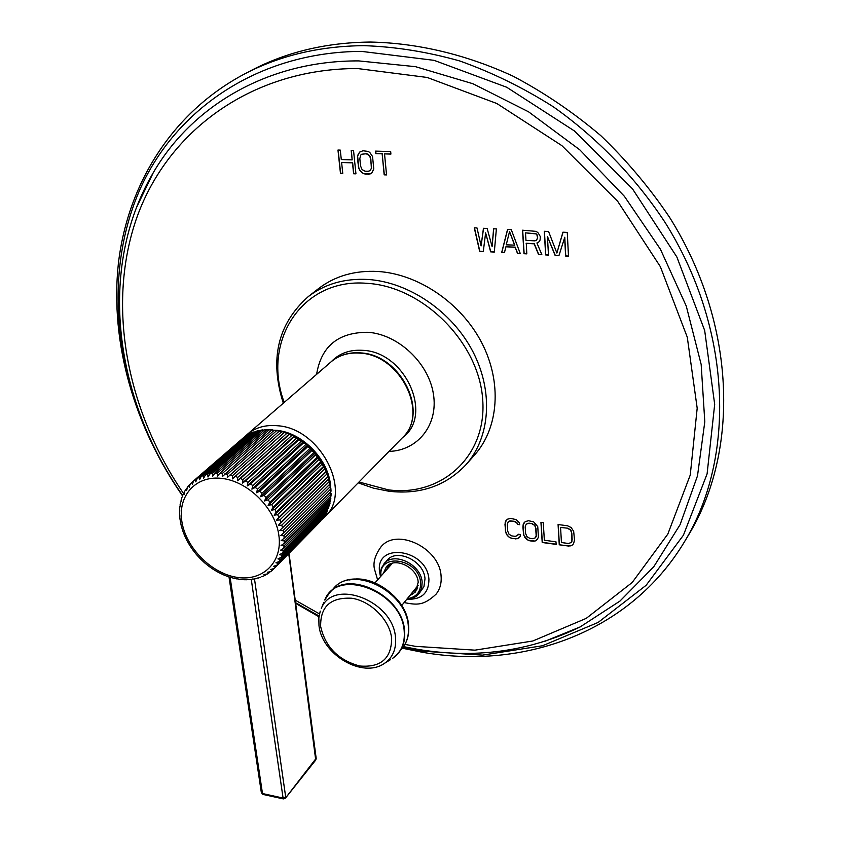 <?xml version="1.0" encoding="UTF-8"?>
<svg xmlns="http://www.w3.org/2000/svg" width="841" height="841" viewBox="0 0 841 841"><rect width="100%" height="100%" fill="white"/><g stroke="black" fill="none" stroke-linecap="round" stroke-linejoin="round"><path stroke-width="1.26" d="M244.636 73.924L251.627 70.276C286.739 51.932 326.287 42.523 370.271 42.05C417.262 42.975 466.061 54.444 513.178 76.226C544.106 92.552 573.268 112.316 600.674 135.527C626.671 160.452 649.651 187.753 669.636 217.43C736.558 324.016 739.565 451.575 688.474 535.128L684.406 541.888C735.675 458.051 732.532 329.767 665.084 222.455C635.428 177.377 597.184 137.808 553.262 106.754C523.155 87.685 491.985 72.421 459.775 60.973C427.396 51.827 395.396 46.718 363.796 45.656C319.591 46.087 279.874 55.506 244.636 73.924C171.217 112.81 127.254 185.419 118.308 264.221C109.94 343.422 134.634 427.039 182.539 495.896M520.379 534.519L518.098 534.214L517.804 535.444L515.228 536.358L511.801 535.906L509.057 534.277L507.712 531.144L507.249 524.763L508.174 521.925L510.75 520.989L514.187 521.431L516.942 523.06L517.415 524.395L519.706 524.7L519.181 522.503L515.943 519.538L510.571 518.413L507.228 519.254L505.199 522.377L505.43 530.85L506.85 534.823L508.479 536.716L511.99 538.45L517.278 538.734L520.148 536.6L520.379 534.519M528.579 520.737L525.205 521.578L523.134 524.721L523.848 535.402L527.959 540.174L534.865 541.099L536.348 540.458L538.44 537.346L537.756 526.624L533.615 521.819L528.579 520.737M540.942 522.335L542.203 542.508L556.143 544.39L555.985 541.814L544.358 540.258L543.265 522.629L540.942 522.335M567.496 525.762L558.077 524.542L559.254 544.8L568.621 546.061L572.069 545.252L573.551 543.738L574.519 540.006L573.667 531.302L571.113 527.517L567.496 525.762M483.302 251.448L485.614 232.852L490.639 251.858L494.308 252.069L496.379 228.91L493.604 228.773L492.09 246.529L487.139 228.458L483.449 228.279L481.084 245.929L477.015 227.964L474.271 227.827L479.654 251.249L483.302 251.448M511.275 229.646L507.543 229.467L501.688 252.479L504.463 252.626L505.914 246.781L515.207 247.286L517.457 253.351L520.253 253.509L511.275 229.646M526.151 243.396L534.151 243.816L538.545 254.529L541.856 254.718L536.926 242.965L538.755 242.061L540.059 240.116L540.332 236.615L538.229 232.989L536.243 231.38L522.524 230.203L523.996 253.719L526.802 253.877L526.287 243.27L534.287 243.69L538.682 254.403L541.793 254.571M564.647 237.351L565.615 256.042L568.484 256.2L567.265 232.41L562.934 232.19L556.889 253.046L548.574 231.485L544.285 231.275L545.63 254.928L548.479 255.086L547.428 236.479L555.123 255.454L558.929 255.664L564.774 237.225L565.751 255.906L568.484 256.063M342.771 173.362L341.614 162.513L352.484 162.86L353.609 173.751L355.943 173.835L353.535 150.486L351.191 150.423L352.169 159.885L341.299 159.548L340.29 150.108L337.966 150.045L340.458 173.288L342.771 173.362M362.944 150.76L359.559 152.158L357.614 156.079L358.886 168.515L359.874 170.523L363.301 173.603L370.345 173.845L371.817 172.91L373.782 169.02L372.552 156.531L369.788 152.452L368.106 151.412L362.944 150.76M390.676 151.559L375.559 151.117L375.811 153.63L382.15 153.819L384.169 174.833L386.545 174.917L384.537 153.892L390.907 154.082L390.676 151.559M377.598 579.859L374.403 568.863C372.983 562.303 375.149 555.007 380.889 546.997C396.353 527.16 439.906 547.912 441.083 576.159C441.641 583.223 439.98 589.215 436.09 594.156C423.675 605.657 417.462 605.152 404.132 602.587M377.788 271.464C418.345 273.924 461.099 302.928 481.683 342.644C502.308 382.371 498.702 427.89 474.671 454.876L466.051 464.621C490.198 437.499 493.73 391.622 472.831 351.517C451.985 311.412 408.81 282.04 367.927 279.464C344.621 278.245 324.721 283.974 308.205 296.652L318.466 288.652C334.886 276.037 354.66 270.308 377.788 271.464M518.739 538.093L520.148 536.558M517.278 538.734L518.865 537.925M515.407 538.902L517.404 538.576M511.99 538.45L515.533 538.745M510.056 537.767L512.116 538.282M508.479 536.716L510.182 537.609M506.85 534.823L508.616 536.558M505.967 533.026L506.976 534.655M505.43 530.85L506.093 532.858M504.978 524.469L505.567 530.682M505.199 522.377L505.105 524.3M505.946 520.653L505.325 522.219M517.415 524.395L519.664 524.511M516.942 523.06L517.541 524.237M515.743 522.061L517.068 522.902M514.187 521.431L515.869 521.893M510.75 520.989L514.314 521.273M509.257 521.21L510.876 520.821M508.174 521.925L509.383 521.052M517.804 535.444L518.182 534.224M536.348 540.458L537.798 538.892M534.865 541.099L536.463 540.29M532.973 541.268L534.981 540.942M529.904 540.858L533.089 541.11M527.959 540.174L530.03 540.689M526.371 539.113L528.085 540.006M524.731 537.21L526.498 538.955M523.848 535.402L524.858 537.042M523.323 533.215L523.975 535.244M522.892 526.813L523.449 533.057M523.134 524.721L523.018 526.645M523.89 522.986L523.26 524.553M526.14 524.258L528.873 523.155L531.954 523.554L534.739 525.194L535.591 526.592L536.222 536.442L535.412 537.788L532.805 538.713L529.735 538.303L526.971 536.663L525.614 533.52L525.194 527.107L525.457 525.446L527.233 523.554L531.954 523.554M531.827 523.722L534.613 525.362L535.959 528.516L536.369 534.95L535.412 537.788M541.078 522.356L542.329 542.35L556.132 544.201M572.069 545.252L573.583 543.654M570.555 545.893L572.195 545.084M568.621 546.061L570.671 545.735M559.254 544.8L568.737 545.893M558.214 524.563L559.37 544.642M560.579 527.444L567.759 528.201L570.587 529.862L571.438 531.26L571.985 541.205L571.144 542.561L568.474 543.486L561.441 542.54L560.579 527.444L567.759 528.201M567.643 528.369L570.461 530.019L571.806 533.215L572.164 539.701L571.144 542.561M485.614 232.852L490.776 251.732L494.319 251.932M479.654 251.249L483.323 251.322M474.44 227.827L479.791 251.123M481.084 245.929L483.575 228.279M492.09 246.529L493.73 228.784M517.457 253.351L520.211 253.372M515.207 247.286L517.593 253.225M505.914 246.781L515.344 247.159M501.688 252.479L504.495 252.5M507.649 229.467L501.825 252.353M509.541 231.559L514.755 245.141L506.24 244.826L509.541 231.559L514.618 245.267M523.996 253.719L526.792 253.74M522.671 230.213L524.132 253.593M536.926 242.965L538.818 241.966M525.499 232.862L536.053 233.756L537.063 234.807L537.714 237.856L536.442 240.305L534.918 240.852L525.972 240.389L525.499 232.862L535.917 233.882L536.926 234.933L537.578 237.982L536.306 240.431M555.123 255.454L558.971 255.527M547.428 236.479L555.249 255.328M545.63 254.928L548.469 254.949M544.421 231.286L545.767 254.791M556.889 253.046L563.028 232.2M341.614 162.513L352.642 162.755L353.777 173.635L355.932 173.719M340.458 173.288L342.76 173.246M338.145 150.045L340.616 173.172M352.169 159.885L351.359 150.423M370.345 173.845L371.827 172.889M368.432 174.276L370.503 173.74M365.299 174.161L368.589 174.161M363.301 173.603L365.467 174.055M361.641 172.552L363.459 173.488M359.874 170.523L361.798 172.447M358.886 168.515L360.032 170.408M358.245 166.024L359.054 168.4M357.478 158.56L358.403 165.908M357.614 156.079L357.646 158.455M358.192 154.113L357.782 155.974M359.717 152.053L358.361 153.998M361.725 154.218L366.55 153.745L368.169 154.292L370.397 156.857L371.533 168.326L369.819 170.744L368.137 171.301L365.005 171.196L362.114 169.609L360.589 166.097L359.832 158.634L360.652 155.175L361.725 154.218L366.55 153.745M366.392 153.85L369.294 155.438L370.828 158.981L371.375 168.442L369.651 170.86M384.537 153.892L390.897 153.966M384.169 174.833L386.534 174.802M382.15 153.819L384.326 174.718M375.811 153.63L382.308 153.714M375.738 151.128L375.969 153.525M406.865 599.286C411.932 599.086 415.959 597.247 418.944 593.757L423.938 586.682L424.999 578.776C424.179 560.926 396.626 547.838 386.902 560.484L381.52 567.717L380.353 572.3L380.416 576.642M383.464 573.142L386.282 566.95C394.397 556.343 417.483 567.318 418.198 582.256L415.507 591.938L409.83 595.712M388.216 565.184L386.892 569.21M413.173 591.686L416.936 589.73M389.972 564.132L387.785 568.19M417.693 587.827L414.035 590.634M392.421 563.218L375.012 582.824M418.208 585.252L401.62 605.625M243.785 437.467L193.598 480.915L192.326 484.342L191.885 482.345L242.271 438.771M243.68 437.551L246.381 435.848M247.622 434.881L197.236 478.434L195.764 481.83L195.333 479.643L193.598 480.915M247.243 435.102L250.565 433.588M253.53 432.043L251.144 433.083L201.209 476.416L199.548 479.759L199.138 477.383L197.236 478.434M251.144 433.083L254.96 431.864M257.987 430.676L255.328 431.538L205.509 474.871L203.638 478.151L203.28 475.596L201.209 476.416M255.328 431.538L259.543 430.666M262.676 429.825L259.774 430.466L210.061 473.83L208.011 477.015L207.706 474.303L205.509 474.871M259.774 430.466L264.316 429.993M267.533 429.488L264.421 429.888L214.854 473.304L212.594 476.384L212.384 473.515L210.061 473.83M264.421 429.888L269.215 429.846M272.526 429.667L269.246 429.814L219.816 473.304L217.377 476.258L217.262 473.241L214.854 473.304M269.246 429.814L274.208 430.224M181.025 524.773L181.488 526.603M182.476 529.935L183.065 531.67M184.379 535.034L185.083 536.674M186.713 540.038L187.522 541.583M189.446 544.905L190.36 546.356M192.568 549.593L193.577 550.95M196.037 554.051L197.13 555.323M199.832 558.256L201.01 559.454M203.9 562.177L205.172 563.281M208.221 565.762L209.588 566.792M212.762 569L214.213 569.935M217.462 571.848L219.028 572.689M222.308 574.298L223.969 575.034M227.238 576.316L229.004 576.926L261.33 792.495M228.51 576.758L234.103 578.356M237.54 578.755L239.191 579.291M277.572 430.371L274.177 430.245L222.297 476.637L222.297 473.494L219.816 473.304M190.224 483.943L191.864 482.366L190.224 483.943L189.267 487.275L188.647 485.667L189.751 484.679M187.49 487.149L186.607 490.587L185.903 489.336L186.765 488.495M184.768 491.186L184.368 494.245L183.643 493.331L184.337 492.563M182.728 495.37L182.434 496.894M181.183 499.827L181.046 501.446M180.132 504.537L180.174 506.208M179.606 509.436L179.816 511.139M179.585 514.482L179.974 516.174M180.058 519.601L180.626 521.283M245.383 436.3L195.333 479.643M249.115 434.061L199.138 477.383M253.162 432.263L203.28 475.596M257.483 430.949L207.706 474.303M262.035 430.119L212.384 473.515M266.776 429.793L217.262 473.241M271.654 429.961L222.297 473.494M274.177 430.245L276.626 430.645L227.438 474.271L224.904 473.83M276.626 430.645L279.254 431.118M282.65 431.58L279.18 431.181L227.301 477.53L227.438 474.271M279.18 431.181L284.615 432.179L235.28 476.426L232.347 478.918L232.631 475.564L230.077 474.871M284.195 432.61L288.074 433.43L289.535 434.03L289.188 434.524L240.452 478.476L237.383 480.789L237.824 477.373L235.28 476.426M289.188 434.524L293.015 435.627L294.361 436.311L294.098 436.9L245.551 481.01L242.345 483.133L242.975 479.664L240.452 478.476M294.098 436.9L297.819 438.277L299.049 439.034L298.86 439.727L250.523 483.995L247.201 485.93L248.011 482.419L245.551 481.01M298.86 439.727L302.434 441.325L303.454 442.965L255.307 487.412L251.901 489.147L252.899 485.625L250.523 483.995M303.454 442.965L306.828 444.763L307.817 446.582L259.869 491.218L256.379 492.742L257.577 489.241L255.307 487.412M307.817 446.582L309.856 448.484L310.96 448.537L311.895 450.545L264.137 495.381L260.605 496.705L262.003 493.225L259.869 491.218M311.895 450.545L313.788 452.595L314.786 452.626L315.669 454.813L268.1 499.859L264.537 500.973L266.124 497.536L264.137 495.381M315.669 454.813L317.393 456.999L318.276 456.978L319.086 459.333L271.696 504.589L268.111 505.504L269.908 502.151L268.1 499.859M319.086 459.333L320.621 461.646L321.399 461.551L322.114 464.085L274.891 509.541L271.317 510.256L273.314 506.997L271.696 504.589M322.114 464.085L323.449 466.471L324.121 466.303L324.721 468.994L277.656 514.66L274.113 515.186L276.3 512.032L274.891 509.541M324.721 468.994L325.835 471.444L326.413 471.191L326.886 474.019L279.969 519.885L276.479 520.243L278.844 517.215L277.656 514.66M326.886 474.019L327.769 476.511L328.274 476.174L328.579 479.107L281.788 525.173L278.371 525.362L280.926 522.471L279.969 519.885M328.579 479.107L329.23 481.609L329.672 481.199L329.788 484.216L283.123 530.471L279.79 530.503L282.513 527.77L281.788 525.173M329.788 484.216L330.208 486.708L330.597 486.224L330.103 483.228M330.271 486.645L330.513 489.273L283.943 535.706L280.726 535.612L283.585 533.047L283.123 530.471M330.513 489.273L331.049 491.197L330.849 488.369M330.723 491.754L330.744 494.256L284.247 540.858L281.146 540.626L284.163 538.251L283.943 535.706M330.744 494.256L331.007 496.095L331.091 493.425M330.618 496.695L330.471 499.091L284.048 545.841L281.083 545.515L284.216 543.328L284.247 540.858M330.471 499.091L330.471 500.858L330.818 498.377M330.019 501.53L329.704 503.738L283.322 550.634L280.516 550.224L283.753 548.227L284.048 545.841M329.704 503.738L329.451 505.441L330.029 503.149M328.905 506.187L328.453 508.153L282.103 555.176L279.454 554.692L282.786 552.894L283.322 550.634M327.275 510.634L326.739 512.306L280.4 559.433L277.919 558.897L281.325 557.299L282.103 555.176M326.739 512.306L326.024 513.704M325.131 514.839L278.224 563.344L275.932 562.787L279.391 561.399L280.4 559.433M324.573 516.132L323.564 517.604M322.45 518.813L275.606 566.897L273.504 566.329L276.994 565.141L278.224 563.344M242.576 579.365L244.247 579.733M247.538 579.46L249.209 579.659M252.384 579.039L254.024 579.06M257.073 578.093L258.639 577.935M261.572 576.621L263.012 576.306M265.84 574.603L264.989 575.36L263.885 574.571L267.354 573.951M269.898 572.027L268.91 572.984L267.449 572.248L270.77 571.607L272.442 570.177M273.84 568.768L272.505 570.124L270.665 569.494L274.166 568.495L275.606 566.897M281.64 431.822L232.631 475.564M284.216 432.463L232.347 478.918M286.655 433.493L237.824 477.373M289.062 434.198L237.383 480.789M291.606 435.638L242.975 479.664M293.835 436.384L242.345 483.133M296.452 438.235L248.011 482.419M298.492 439.013L247.201 485.93M301.141 441.262L252.899 485.625M302.981 442.04L251.901 489.147M305.63 444.689L257.577 489.241M307.27 445.457L256.379 492.742M309.856 448.484L262.003 493.225M311.296 449.21L260.605 496.705M313.788 452.595L266.124 497.536M315.028 453.267L264.537 500.973M317.393 456.999L269.908 502.151M318.424 457.588L268.111 505.504M320.621 461.646L273.314 506.997M321.451 462.14L271.317 510.256M323.449 466.471L276.3 512.032M324.079 466.85L274.113 515.186M325.835 471.444L278.844 517.215M326.287 471.696L276.479 520.243M327.769 476.511L280.926 522.471M328.043 476.616L278.371 525.362M329.23 481.609L282.513 527.77M329.336 481.557L279.79 530.503M330.208 486.708L283.585 533.047M330.692 491.733L284.163 538.251M330.671 496.642L284.216 543.328M330.156 501.394L283.753 548.227M329.146 505.935L282.786 552.894M327.664 510.224L281.325 557.299M325.73 514.219L279.391 561.399M323.354 517.888L276.994 565.141M320.568 521.189L274.166 568.495M230.098 577.273L262.476 793.526L282.734 797.983L285.698 797.121L254.497 578.965M251.28 579.47L283.207 798.876L262.949 794.419L261.362 792.716L263.117 794.451M289.02 553.357L316.174 758.298L285.467 798.12L283.364 798.918M410.986 594.324L412.574 594.461M402.892 647.507L420.763 651.071L482.513 655.118L542.571 645.741L598.13 622.435L646.13 585.294L683.439 535.17L707.092 473.893L714.682 404.363L704.674 330.481L676.858 256.978L632.506 188.868L574.445 130.975L506.702 87.243L434.072 60.342L361.483 51.375C258.029 51.921 175.622 109.498 140.026 189.267C104.736 269.677 113.514 367.307 155.879 450.65M543.843 641.715L580.111 626.955L619.912 601.105L653.751 566.781L680.096 524.658L697.504 475.817L704.8 421.772L701.163 364.437L686.277 306.092L660.406 249.209L624.411 196.331L579.806 149.835L528.547 111.8L472.978 83.753L415.57 66.681L358.781 60.909C267.617 60.468 191.885 106.187 153.251 172.731L136.337 207.874M404.931 644.395L415.359 646.34L474.965 650.156L532.837 640.989L586.23 618.377L632.222 582.456L667.828 534.077L690.24 475.06L697.189 408.2L687.286 337.241L660.353 266.671L617.662 201.293L561.893 145.651L496.873 103.527L427.165 77.456L357.446 68.531C249.02 68.573 165.256 133.708 135.748 220.678C106.481 308.258 127.496 411.627 183.559 493.509M295.223 600.148L319.464 613.898M302.897 607.086L319.033 616.117M380.332 575.864L379.596 571.996C374.886 541.562 427.091 548.795 428.931 579.365C428.847 592.968 421.751 599.601 407.643 599.244M418.944 593.757L421.646 588.511L422.15 582.214C421.309 564.332 393.683 551.17 383.959 563.838M407.412 598.634C416.463 597.247 420.868 591.906 420.616 582.624C419.175 558.613 378.145 552.095 380.973 576.001M349.551 579.954C373.246 573.499 406.718 598.855 408.379 624.789M408.589 625.378C409.388 634.177 407.349 641.725 402.482 648.033C407.149 642.04 409.094 634.713 408.316 626.061C406.487 591.097 352.221 564.521 333.383 588.626C353.378 564.038 406.487 590.319 408.568 625.178M326.529 596.826L329.367 593.063C348.227 568.915 402.692 595.649 404.563 630.708C405.351 639.391 403.417 646.729 398.739 652.721L392.579 658.398C401.262 652.217 405.131 643.102 404.195 631.055C402.061 591.444 337.241 566.908 324.763 600.032L329.367 593.063L333.383 588.626M395.459 656.148L402.482 648.033M390.392 659.722L384.736 663.181C392.821 657.41 396.416 648.905 395.501 637.667C393.42 600.726 332.941 577.651 321.294 608.516L323.796 602.387M320.253 611.102L318.823 617.872L318.981 625.473C321.672 654.54 362.828 679.065 384.736 663.181M320.663 626.556C325.362 647.044 338.376 660.196 359.706 665.998C380.794 667.733 391.443 658.545 391.654 638.456C389.877 620.164 370.976 601.105 351.811 598.245C330.608 597.131 320.232 606.571 320.663 626.556M359.012 481.998L388.206 489.819C441.147 497.115 487.139 456.558 482.692 399.549C479.086 342.602 422.886 286.318 366.865 283.322C301.656 277.688 261.425 341.982 284.216 402.408M389.015 451.407C417.735 450.66 438.539 424.873 433.399 393.935C428.637 363.018 398.319 334.466 368.095 332.29C338.366 332.174 321.209 346.198 316.605 374.361M402.66 437.488C433.63 415.401 405.362 351.906 362.976 350.34C349.982 349.467 339.438 353.22 331.343 361.609M360.558 352.894C349.004 352.053 339.196 355.018 331.112 361.809C338.944 355.186 348.595 352.295 360.043 353.136C400.369 354.702 429.394 413.635 402.44 437.709L324.92 516.752C352.926 491.953 320.621 428.437 277.803 425.767C265.661 424.589 255.527 427.428 247.412 434.271L245.025 436.542M330.671 487.475L330.587 486.287M330.555 485.919C328.863 460.374 303.496 433.567 278.14 430.508M222.297 478.466C195.964 474.965 177.472 495.664 181.908 521.746C185.966 547.775 211.333 573.446 236.91 577.347C262.539 581.625 282.65 562.482 278.907 535.601C275.554 508.784 248.558 481.567 222.297 478.466M288.736 553.651L315.732 760.043L316.195 758.477M402.334 648.222L421.656 652.132C522.597 670.224 629.636 633.021 684.406 541.888M403.533 646.624L416.663 649.147C474.597 659.071 529.084 651.68 580.111 626.955L543.906 641.694M136.316 207.916L153.251 172.731C96.715 268.721 114.544 398.739 182.655 495.549M295.559 602.682L319.054 616.001M295.643 603.344L318.949 616.758M308.205 296.652C277.677 323.953 269.383 359.464 283.312 403.186M358.182 482.85L373.457 488.158L388.984 491.26C420.206 494.802 445.888 485.919 466.051 464.621M360.705 352.915C400.915 354.65 429.719 412.784 402.44 437.709M322.303 519.17L324.92 516.752M331.112 361.809L247.412 434.271M243.732 437.509L245.53 436.185M247.464 434.944L249.346 433.893M182.634 530.419L181.477 526.561M183.033 531.575L184.568 535.496M185.031 536.547L186.923 540.458M187.438 541.415L189.688 545.283M190.234 546.156L192.81 549.919M193.409 550.729L196.289 554.345M196.92 555.081L200.063 558.498M200.747 559.191L204.121 562.366M204.868 563.018L208.421 565.919M209.241 566.529L212.931 569.115M213.824 569.683L217.598 571.933M218.586 572.469L222.402 574.34M223.506 574.834L227.291 576.337M233.588 578.23L237.183 578.986M188.647 485.667L187.207 487.475M185.903 489.336L184.652 491.396M183.643 493.331L182.602 495.664M181.877 497.599L181.078 500.206M180.605 502.088L180.069 504.989M179.827 506.776L179.575 509.93M179.532 511.601L179.606 514.997M179.711 516.532L180.132 520.127M180.363 521.536L181.151 525.278M284.636 432.19L287.696 433.283M289.588 434.051L292.657 435.459M294.445 436.363L297.493 438.077M299.175 439.118L302.15 441.115M303.727 442.282L306.576 444.553M308.058 445.814L310.75 448.327M312.116 449.704L314.618 452.426M315.869 453.909L318.14 456.8M319.286 458.377L321.304 461.394M322.324 463.076L324.048 466.187M324.952 467.964L326.382 471.107M327.138 472.978L328.253 476.132M328.863 478.087L329.672 481.189M326.97 511.99L325.951 513.925M324.721 515.954L323.491 517.73M242.113 579.607L238.686 579.228M243.753 579.712L246.981 579.754M248.747 579.691L251.732 579.407M253.614 579.134L256.358 578.566M258.313 578.04L260.784 577.21M262.781 576.411L264.989 575.36M266.944 574.256L268.91 572.984M270.77 571.607L272.505 570.124M285.467 798.12L315.732 760.043"/></g></svg>

